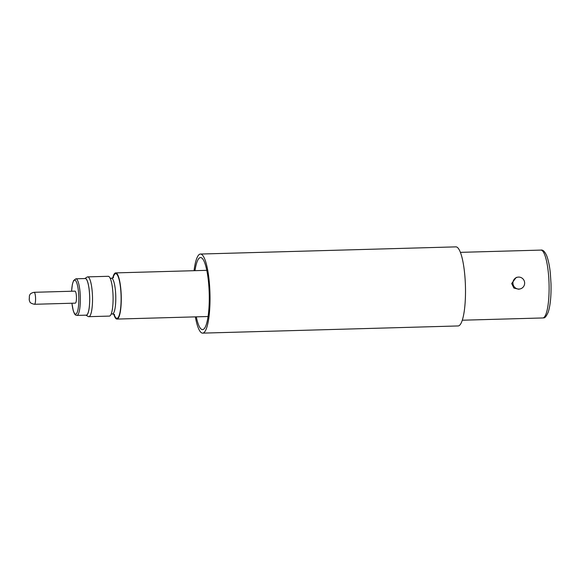 <?xml version="1.0" encoding="UTF-8"?>
<svg xmlns="http://www.w3.org/2000/svg" width="580" height="580" viewBox="0 0 580 580"><rect width="100%" height="100%" fill="white"/><g stroke="black" fill="none" stroke-linecap="round" stroke-linejoin="round"><path stroke-width="0.87" d="M524.646 282.91A5.996 5.858 77.7 0 0 517.512 277.211A5.996 5.858 77.7 0 0 512.93 283.236A5.996 5.858 77.7 0 0 520.064 288.934A5.996 5.858 77.7 0 0 524.646 282.91M520.064 288.934L518.701 289.231L513.887 288.064L511.676 283.511L516.149 277.508L517.512 277.211M113.781 314.193A23.098 4.923 -91.6 0 0 116.964 319.072A23.098 4.923 -91.6 0 0 121.234 295.858A23.098 4.923 -91.6 0 0 115.674 272.897A23.098 4.923 -91.6 0 0 115.666 272.897A23.098 4.923 -91.6 0 0 112.759 277.95M90.516 281.336A19.909 4.241 88.4 0 1 92.43 303.383A19.909 4.241 88.4 0 1 88.812 316.673A19.909 4.241 88.4 0 1 88.276 316.528L85.825 315.157A18.43 3.929 -91.6 0 0 89.574 303.949A18.43 3.929 -91.6 0 0 87.856 282.554A18.43 3.929 -91.6 0 0 84.796 278.552L87.167 277.051A19.909 4.241 88.4 0 1 87.696 276.877A19.909 4.241 88.4 0 1 90.516 281.336M88.812 316.673L109.374 316.093A19.909 4.241 -91.6 0 0 112.999 302.803A19.909 4.241 -91.6 0 0 111.077 280.763A19.909 4.241 -91.6 0 0 108.257 276.298L87.696 276.877M76.93 315.411L86.275 315.15A18.314 3.9 -91.6 0 0 89.603 302.919A18.314 3.9 -91.6 0 0 87.841 282.649A18.314 3.9 -91.6 0 0 85.245 278.538L75.9 278.806A18.314 3.9 88.4 0 1 78.496 282.91A18.314 3.9 88.4 0 1 80.257 303.188A18.314 3.9 88.4 0 1 76.93 315.411C75.625 314.846 75.153 316.086 73.254 310.67L71.906 303.231M34.459 304.282L75.335 303.137A5.996 1.276 -91.6 0 0 76.415 299.345A5.996 1.276 -91.6 0 0 75.929 292.791A5.996 1.276 -91.6 0 0 75.001 291.145L34.126 292.298A5.996 1.276 88.4 0 1 35.054 293.937A5.996 1.276 88.4 0 1 35.54 300.491A5.996 1.276 88.4 0 1 34.459 304.282C28.507 302.963 30.153 301.172 29.232 300.186L29.391 295.742C30.073 294.915 29.363 293.437 34.126 292.298M194.996 270.671A36.047 7.678 88.4 0 1 199.23 258.122A36.047 7.678 88.4 0 1 200.52 257.556A36.047 7.678 88.4 0 1 209.097 290.29A36.047 7.678 88.4 0 1 203.841 329.056A36.047 7.678 88.4 0 1 202.55 329.621A36.047 7.678 88.4 0 1 196.294 316.839M194.046 270.693A39.556 8.424 88.4 0 1 199.005 254.671A39.556 8.424 88.4 0 1 200.426 254.047L455.902 246.87A39.556 8.424 88.4 0 1 465.312 282.793A39.556 8.424 88.4 0 1 459.541 325.329A39.556 8.424 88.4 0 1 458.12 325.953L202.645 333.13A39.556 8.424 88.4 0 1 195.344 316.868M200.426 254.047A39.556 8.424 88.4 0 1 209.837 289.971A39.556 8.424 88.4 0 1 204.066 332.514A39.556 8.424 88.4 0 1 202.645 333.13M116.964 319.072L208.075 316.513M543.061 317.92A33.944 7.228 -91.6 0 0 549.028 283.142A33.944 7.228 -91.6 0 0 540.865 250.096C542.851 249.61 544.801 251.502 546.715 255.787C548.926 261.609 549.934 269.026 550.384 273.782L551 283.656C551.29 295.851 550.369 305.326 548.252 312.076C546.382 316.325 544.794 318.253 543.496 317.869L542.771 317.956A33.944 7.228 -91.6 0 0 543.061 317.92M113.071 277.784A22.33 4.756 88.4 0 1 115.696 273.666A22.33 4.756 88.4 0 1 121.075 295.865A22.33 4.756 88.4 0 1 116.943 318.304A22.33 4.756 88.4 0 1 114.1 314.338M114.528 314.433L112.455 313.961A17.864 3.806 -91.6 0 0 115.761 296.01A17.864 3.806 -91.6 0 0 111.454 278.248L110.185 278.284M71.942 303.231A17.037 3.632 -91.6 0 0 73.232 310.351A17.037 3.632 -91.6 0 0 78.271 307.886A17.037 3.632 -91.6 0 0 77.104 283.932A17.037 3.632 -91.6 0 0 71.608 291.24M29.42 297.779L29.196 299.077L29.42 297.779M460.382 252.358L540.865 250.096M115.666 272.897L206.777 270.338M75.9 278.806L73.602 280.531L72.377 284.28L71.572 291.24M112.455 313.961L111.186 313.998M111.454 278.248L113.491 277.668M462.289 320.218L542.771 317.956"/></g></svg>
